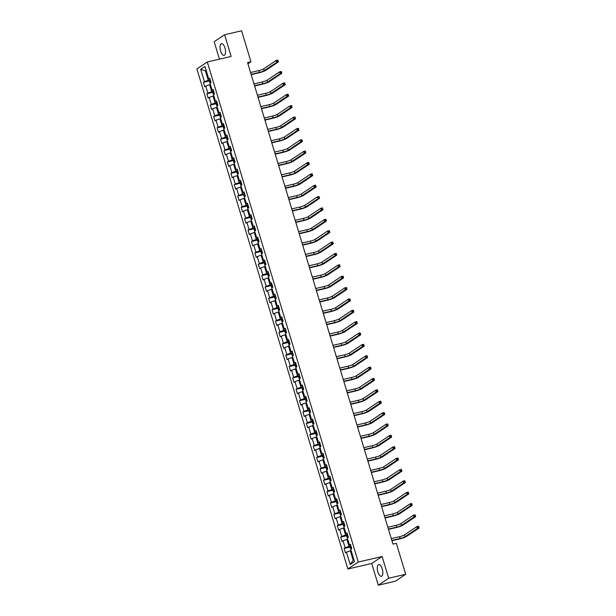 <?xml version="1.0" encoding="UTF-8"?>
<svg xmlns="http://www.w3.org/2000/svg" width="616" height="616" viewBox="0 0 616 616"><rect width="100%" height="100%" fill="white"/><g stroke="black" fill="none" stroke-linecap="round" stroke-linejoin="round"><path stroke-width="0.92" d="M382.251 568.953A5.998 2.495 -103 0 0 378.709 564.579A5.998 2.495 -103 0 0 377.862 571.894A5.998 2.495 -103 0 0 381.412 576.268A5.998 2.495 -103 0 0 382.251 568.953M224.979 48.056A5.998 2.495 -103 0 0 221.437 43.674A5.998 2.495 -103 0 0 220.597 50.989A5.998 2.495 -103 0 0 224.139 55.363A5.998 2.495 -103 0 0 224.979 48.056M378.27 585.2L388.673 578.239L382.113 556.518L371.71 563.486L378.27 585.2L395.295 581.258L405.698 574.297L396.35 543.32L392.939 544.113L247.555 62.562L250.958 61.769L241.611 30.8L224.578 34.742L214.175 41.703L219.45 59.167M371.71 563.486L347.871 569.007L196.897 68.946L207.299 61.977L358.273 562.038L347.871 569.007M200.685 69.3L204.427 81.682L203.403 82.375L204.72 86.748L205.744 86.055L207.862 93.055L206.83 93.74L208.154 98.113L209.178 97.428L211.288 104.42L210.264 105.105L211.588 109.479L212.612 108.793L214.722 115.793L213.698 116.478L215.015 120.851L216.047 120.166L218.156 127.158L217.132 127.843L218.449 132.217L219.473 131.531L221.591 138.531L220.559 139.216L221.883 143.59L222.907 142.897L225.017 149.896L223.993 150.581L225.317 154.955L226.341 154.269L228.451 161.261L227.427 161.954L228.744 166.32L229.776 165.635L231.885 172.634L230.861 173.319L232.178 177.693L233.202 177.008L235.32 183.999L234.288 184.684L235.612 189.058L236.636 188.373L238.746 195.372L237.722 196.057L239.047 200.431L240.071 199.738L242.18 206.737L241.156 207.423L242.473 211.796L243.505 211.111L245.615 218.102L244.59 218.795L245.907 223.161L246.931 222.476L249.049 229.475L248.017 230.161L249.341 234.534L250.365 233.849L252.475 240.841L251.451 241.526L252.776 245.9L253.8 245.214L255.91 252.214L254.885 252.899L256.202 257.272L257.234 256.579L259.344 263.579L258.32 264.264L259.636 268.638L260.66 267.952L262.778 274.944L261.746 275.637L263.07 280.003L264.095 279.317L266.204 286.317L265.18 287.002L266.505 291.376L267.529 290.69L269.639 297.682L268.615 298.367L269.931 302.741L270.963 302.056L273.073 309.055L272.049 309.74L273.365 314.114L274.389 313.421L276.507 320.42L275.475 321.105L276.8 325.479L277.824 324.794L279.934 331.785L278.909 332.478L280.234 336.844L281.258 336.159L283.368 343.158L282.344 343.844L283.66 348.217L284.692 347.532L286.802 354.523L285.778 355.209L287.095 359.582L288.119 358.897L290.236 365.896L289.204 366.582L290.529 370.955L291.553 370.262L293.663 377.262L292.639 377.947L293.963 382.32L294.987 381.635L297.097 388.627L296.073 389.32L297.389 393.693L298.421 393L300.531 400L299.507 400.685L300.824 405.058L301.848 404.373L303.965 411.365L302.933 412.05L304.258 416.424L305.282 415.738L307.392 422.738L306.368 423.423L307.692 427.797L308.716 427.111L310.826 434.103L309.802 434.788L311.119 439.162L312.15 438.477L314.26 445.468L313.236 446.161L314.553 450.535L315.577 449.842L317.694 456.841L316.663 457.526L317.987 461.9L319.011 461.215L321.121 468.206L320.097 468.899L321.421 473.265L322.445 472.58L324.555 479.579L323.531 480.264L324.848 484.638L325.879 483.953L327.989 490.944L326.965 491.63L328.282 496.003L329.306 495.318L331.423 502.317L330.392 503.002L331.716 507.376L332.74 506.683L334.85 513.682L333.826 514.368L335.15 518.741L336.174 518.056L338.284 525.048L337.26 525.741L338.577 530.107L339.608 529.421L341.718 536.42L340.694 537.106L342.011 541.479L343.035 540.794L345.153 547.786L344.121 548.471L345.445 552.845L346.469 552.159L350.211 564.549L354.485 561.684L350.743 549.295L351.767 548.61L350.45 544.236L349.426 544.929L347.309 537.93L348.34 537.244L347.016 532.871L345.992 533.556L343.882 526.565L344.906 525.872L343.582 521.506L342.558 522.191L340.448 515.192L341.472 514.506L340.155 510.133L339.123 510.818L337.014 503.826L338.038 503.141L336.721 498.767L335.697 499.453L333.579 492.453L334.611 491.768L333.287 487.395L332.263 488.088L330.153 481.088L331.177 480.403L329.853 476.029L328.829 476.715L326.719 469.723L327.743 469.03L326.426 464.664L325.394 465.35L323.285 458.35L324.309 457.665L322.992 453.291L321.968 453.977L319.85 446.985L320.882 446.3L319.558 441.926L318.534 442.611L316.424 435.612L317.448 434.927L316.124 430.553L315.099 431.246L312.99 424.247L314.014 423.562L312.697 419.188L311.665 419.873L309.555 412.882L310.58 412.189L309.263 407.823L308.239 408.508L306.121 401.509L307.153 400.823L305.829 396.45L304.805 397.135L302.695 390.144L303.719 389.458L302.394 385.085L301.37 385.77L299.26 378.771L300.285 378.085L298.968 373.712L297.936 374.405L295.826 367.406L296.85 366.72L295.534 362.347L294.51 363.032L292.392 356.04L293.424 355.347L292.1 350.981L291.075 351.667L288.966 344.667L289.99 343.982L288.665 339.608L287.641 340.294L285.531 333.302L286.555 332.617L285.239 328.243L284.207 328.929L282.097 321.929L283.121 321.244L281.805 316.87L280.78 317.563L278.663 310.564L279.695 309.879L278.37 305.505L277.346 306.19L275.236 299.199L276.261 298.506L274.936 294.132L273.912 294.825L271.802 287.826L272.826 287.141L271.51 282.767L270.478 283.452L268.368 276.461L269.392 275.775L268.075 271.402L267.051 272.087L264.934 265.088L265.966 264.403L264.641 260.029L263.617 260.714L261.507 253.723L262.531 253.037L261.207 248.664L260.183 249.349L258.073 242.358L259.097 241.665L257.781 237.291L256.749 237.984L254.639 230.985L255.663 230.299L254.346 225.926L253.322 226.611L251.205 219.619L252.237 218.926L250.912 214.56L249.888 215.246L247.778 208.246L248.802 207.561L247.478 203.188L246.454 203.873L244.344 196.881L245.368 196.196L244.052 191.822L243.02 192.508L240.91 185.508L241.934 184.823L240.617 180.45L239.593 181.143L237.476 174.143L238.507 173.458L237.183 169.084L236.159 169.77L234.049 162.778L235.073 162.085L233.749 157.719L232.725 158.404L230.615 151.405L231.639 150.72L230.322 146.346L229.291 147.031L227.181 140.04L228.205 139.355L226.888 134.981L225.864 135.666L223.747 128.667L224.778 127.982L223.454 123.608L222.43 124.301L220.32 117.302L221.344 116.616L220.02 112.243L218.996 112.928L216.886 105.937L217.91 105.244L216.593 100.878L215.561 101.563L213.452 94.564L214.476 93.878L213.159 89.505L212.135 90.19L210.018 83.198L211.049 82.513L209.725 78.14L208.701 78.825L204.959 66.436L200.685 69.3L205.413 70.825L208.277 80.303L210.241 79.849M350.966 545.945L349.002 546.4L346.885 539.408L347.701 539.216M350.689 545.021L349.426 544.929M345.153 547.786L349.002 546.4M343.035 540.794L346.885 539.408M347.532 534.58L345.568 535.034L343.459 528.035L344.267 527.85M347.255 533.656L345.992 533.556M341.718 536.42L345.568 535.034M339.608 529.421L343.459 528.035M344.098 523.207L342.134 523.669L340.024 516.67L340.833 516.485M343.82 522.283L342.558 522.191M338.284 525.048L342.134 523.669M336.174 518.056L340.024 516.67M340.671 511.842L338.7 512.296L336.59 505.305L337.406 505.112M340.386 510.918L339.123 510.818M334.85 513.682L338.7 512.296M332.74 506.683L336.59 505.305M337.237 500.477L335.273 500.931L333.156 493.932L333.972 493.747M336.96 499.545L335.697 499.453M331.423 502.317L335.273 500.931M329.306 495.318L333.156 493.932M333.803 489.104L331.839 489.558L329.729 482.567L330.538 482.374M333.525 488.18L332.263 488.088M327.989 490.944L331.839 489.558M325.879 483.953L329.729 482.567M330.369 477.739L328.405 478.193L326.295 471.194L327.104 471.009M330.091 476.815L328.829 476.715M324.555 479.579L328.405 478.193M322.445 472.58L326.295 471.194M326.942 466.366L324.971 466.828L322.861 459.829L323.677 459.644M326.657 465.442L325.394 465.35M321.121 468.206L324.971 466.828M319.011 461.215L322.861 459.829M323.508 455.001L321.544 455.455L319.427 448.463L320.243 448.271M323.231 454.077L321.968 453.977M317.694 456.841L321.544 455.455M315.577 449.842L319.427 448.463M320.074 443.635L318.11 444.09L316 437.091L316.809 436.906M319.796 442.704L318.534 442.611M314.26 445.468L318.11 444.09M312.15 438.477L316 437.091M316.639 432.263L314.676 432.717L312.566 425.725L313.375 425.533M316.362 431.339L315.099 431.246M310.826 434.103L314.676 432.717M308.716 427.111L312.566 425.725M313.213 420.897L311.242 421.352L309.132 414.352L309.948 414.168M312.928 419.973L311.665 419.873M307.392 422.738L311.242 421.352M305.282 415.738L309.132 414.352M309.779 409.525L307.815 409.987L305.698 402.987L306.514 402.802M309.502 408.601L308.239 408.508M303.965 411.365L307.815 409.987M301.848 404.373L305.698 402.987M306.345 398.159L304.381 398.614L302.264 391.622L303.08 391.43M306.067 397.235L304.805 397.135M300.531 400L304.381 398.614M298.421 393L302.264 391.622M302.91 386.794L300.947 387.248L298.837 380.249L299.645 380.064M302.633 385.862L301.37 385.77M297.097 388.627L300.947 387.248M294.987 381.635L298.837 380.249M299.484 375.421L297.513 375.875L295.403 368.884L296.219 368.691M299.199 374.497L297.936 374.405M293.663 377.262L297.513 375.875M291.553 370.262L295.403 368.884M296.05 364.056L294.086 364.51L291.969 357.511L292.785 357.326M295.772 363.132L294.51 363.032M290.236 365.896L294.086 364.51M288.119 358.897L291.969 357.511M292.615 352.683L290.652 353.145L288.534 346.146L289.351 345.961M292.338 351.759L291.075 351.667M286.802 354.523L290.652 353.145M284.692 347.532L288.534 346.146M289.181 341.318L287.218 341.772L285.108 334.781L285.916 334.588M288.904 340.394L287.641 340.294M283.368 343.158L287.218 341.772M281.258 336.159L285.108 334.781M285.755 329.953L283.784 330.407L281.674 323.408L282.49 323.223M285.47 329.021L284.207 328.929M279.934 331.785L283.784 330.407M277.824 324.794L281.674 323.408M282.32 318.58L280.357 319.034L278.24 312.043L279.056 311.85M282.043 317.656L280.78 317.563M276.507 320.42L280.357 319.034M274.389 313.421L278.24 312.043M278.886 307.215L276.923 307.669L274.805 300.67L275.622 300.485M278.609 306.291L277.346 306.19M273.073 309.055L276.923 307.669M270.963 302.056L274.805 300.67M275.452 295.842L273.489 296.296L271.379 289.304L272.187 289.112M275.175 294.918L273.912 294.825M269.639 297.682L273.489 296.296M267.529 290.69L271.379 289.304M272.026 284.476L270.054 284.931L267.945 277.939L268.761 277.747M271.741 283.553L270.478 283.452M266.204 286.317L270.054 284.931M264.095 279.317L267.945 277.939M268.591 273.111L266.628 273.566L264.51 266.566L265.327 266.382M268.314 272.18L267.051 272.087M262.778 274.944L266.628 273.566M260.66 267.952L264.51 266.566M265.157 261.738L263.194 262.193L261.076 255.201L261.892 255.009M264.88 260.814L263.617 260.714M259.344 263.579L263.194 262.193M257.234 256.579L261.076 255.201M261.723 250.373L259.76 250.828L257.65 243.828L258.458 243.643M261.446 249.449L260.183 249.349M255.91 252.214L259.76 250.828M253.8 245.214L257.65 243.828M258.296 239L256.325 239.455L254.215 232.463L255.032 232.27M258.012 238.076L256.749 237.984M252.475 240.841L256.325 239.455M250.365 233.849L254.215 232.463M254.862 227.635L252.891 228.089L250.781 221.098L251.597 220.905M254.585 226.711L253.322 226.611M249.049 229.475L252.891 228.089M246.931 222.476L250.781 221.098M251.428 216.27L249.465 216.724L247.347 209.725L248.163 209.54M251.151 215.338L249.888 215.246M245.615 218.102L249.465 216.724M243.505 211.111L247.347 209.725M247.994 204.897L246.03 205.351L243.921 198.36L244.729 198.167M247.717 203.973L246.454 203.873M242.18 206.737L246.03 205.351M240.071 199.738L243.921 198.36M244.567 193.532L242.596 193.986L240.486 186.987L241.303 186.802M244.282 192.608L243.02 192.508M238.746 195.372L242.596 193.986M236.636 188.373L240.486 186.987M241.133 182.159L239.162 182.613L237.052 175.622L237.868 175.429M240.856 181.235L239.593 181.143M235.32 183.999L239.162 182.613M233.202 177.008L237.052 175.622M237.699 170.794L235.736 171.248L233.618 164.249L234.434 164.064M237.422 169.87L236.159 169.77M231.885 172.634L235.736 171.248M229.776 165.635L233.618 164.249M234.265 159.421L232.301 159.883L230.191 152.884L231 152.699M233.988 158.497L232.725 158.404M228.451 161.261L232.301 159.883M226.341 154.269L230.191 152.884M230.838 148.056L228.867 148.51L226.757 141.518L227.574 141.326M230.553 147.132L229.291 147.031M225.017 149.896L228.867 148.51M222.907 142.897L226.757 141.518M227.404 136.69L225.433 137.145L223.323 130.145L224.139 129.961M227.127 135.759L225.864 135.666M221.591 138.531L225.433 137.145M219.473 131.531L223.323 130.145M223.97 125.318L222.006 125.772L219.889 118.78L220.705 118.588M223.693 124.394L222.43 124.301M218.156 127.158L222.006 125.772M216.047 120.166L219.889 118.78M220.536 113.952L218.572 114.407L216.462 107.407L217.271 107.222M220.259 113.028L218.996 112.928M214.722 115.793L218.572 114.407M212.612 108.793L216.462 107.407M217.109 102.579L215.138 103.041L213.028 96.042L213.844 95.857M216.824 101.655L215.561 101.563M211.288 104.42L215.138 103.041M209.178 97.428L213.028 96.042M213.675 91.214L211.704 91.668L209.594 84.677L210.41 84.484M213.398 90.29L212.135 90.19M207.862 93.055L211.704 91.668M205.744 86.055L209.594 84.677M206.229 70.64L205.413 70.825L206.137 70.347M209.964 78.917L208.701 78.825M204.427 81.682L208.277 80.303M388.673 578.239L405.698 574.297M382.113 556.518L358.273 562.038M207.299 61.977L231.139 56.456L224.578 34.742M247.925 63.802L250.958 61.769M351.135 550.588L350.319 550.773L353.176 560.252L353.907 559.767M350.211 564.549L353.176 560.252M346.469 552.159L350.319 550.773M203.403 82.375L209.856 80.881M206.83 93.74L213.29 92.246M210.264 105.105L216.716 103.611M213.698 116.478L220.151 114.984M217.132 127.843L223.585 126.349M220.559 139.216L227.019 137.722M223.993 150.581L230.446 149.087M227.427 161.954L233.88 160.453M230.861 173.319L237.314 171.826M234.288 184.684L240.748 183.191M237.722 196.057L244.175 194.564M241.156 207.423L247.609 205.929M244.59 218.795L251.043 217.294M248.017 230.161L254.477 228.667M251.451 241.526L257.904 240.032M254.885 252.899L261.338 251.405M258.32 264.264L264.772 262.77M261.746 275.637L268.206 274.135M265.18 287.002L271.633 285.508M268.615 298.367L275.067 296.874M272.049 309.74L278.501 308.246M275.475 321.105L281.935 319.612M278.909 332.478L285.362 330.985M282.344 343.844L288.796 342.35M285.778 355.209L292.23 353.715M289.204 366.582L295.665 365.088M292.639 377.947L299.091 376.453M296.073 389.32L302.525 387.826M299.507 400.685L305.96 399.191M302.933 412.05L309.394 410.556M306.368 423.423L312.82 421.929M309.802 434.788L316.254 433.294M313.236 446.161L319.689 444.667M316.663 457.526L323.123 456.033M320.097 468.899L326.549 467.398M323.531 480.264L329.983 478.771M326.965 491.63L333.418 490.136M330.392 503.002L336.852 501.509M333.826 514.368L340.278 512.874M337.26 525.741L343.713 524.239M340.694 537.106L347.147 535.612M344.121 548.471L350.581 546.977M210.264 83.999L209.571 81.797L210.418 80.434M251.105 74.328L259.367 72.418A3.842 0.547 163.2 0 0 264.179 70.686L276.676 62.324L276.13 60.499L277.831 60.106L278.378 61.931L265.881 70.293A5.767 0.816 -16.8 0 1 258.666 72.888L251.189 74.621M210.841 81.82L210.888 82.79M250.558 72.511L258.82 70.594A3.842 0.547 163.2 0 0 263.633 68.869L276.13 60.499L277.169 60.684L277.392 61.415L278.07 61.254L277.847 60.53L277.169 60.684M278.07 61.254L278.378 61.931L276.676 62.324L277.392 61.415M277.847 60.53L277.831 60.106M213.66 95.357L212.997 93.17L213.852 91.807M254.539 85.701L262.801 83.784A3.842 0.547 163.2 0 0 267.613 82.059L280.111 73.689L279.556 71.872L281.266 71.471L281.812 73.296L269.315 81.659A5.767 0.816 -16.8 0 1 262.1 84.253L254.624 85.986M214.268 93.193L214.322 94.163M253.992 83.876L262.254 81.967A3.842 0.547 163.2 0 0 267.067 80.234L279.556 71.872L280.603 72.049L280.819 72.78L281.504 72.626L281.281 71.895L280.603 72.049M281.504 72.626L281.812 73.296L280.111 73.689L280.819 72.78M281.281 71.895L281.266 71.471M217.125 106.737L216.432 104.535L217.286 103.172M257.973 97.066L266.235 95.157A3.842 0.547 163.2 0 0 271.048 93.424L283.545 85.062L282.99 83.237L284.692 82.844L285.247 84.662L272.749 93.031A5.767 0.816 -16.8 0 1 265.535 95.626L258.058 97.359M217.702 104.558L217.756 105.529M257.419 95.249L265.681 93.332A3.842 0.547 163.2 0 0 270.493 91.599L282.99 83.237L284.03 83.422L284.253 84.146L284.931 83.992L284.715 83.26L284.03 83.422M284.931 83.992L285.247 84.662L283.545 85.062L284.253 84.146M284.715 83.26L284.692 82.844M220.559 118.103L219.866 115.908L220.713 114.545M261.4 108.439L269.669 106.522A3.842 0.547 163.2 0 0 274.482 104.789L286.971 96.427L286.425 94.602L288.126 94.209L288.681 96.034L276.184 104.397A5.767 0.816 -16.8 0 1 268.961 106.991L261.492 108.724M221.136 115.924L221.183 116.901M260.853 106.614L269.115 104.697A3.842 0.547 163.2 0 0 273.928 102.972L286.425 94.602L287.464 94.787L287.687 95.519L288.365 95.357L288.149 94.633L287.464 94.787M288.365 95.357L288.681 96.034L286.971 96.427L287.687 95.519M288.149 94.633L288.126 94.209M223.993 129.476L223.3 127.273L224.147 125.91M264.834 119.804L273.096 117.887A3.842 0.547 163.2 0 0 277.908 116.162L290.405 107.792L289.859 105.975L291.56 105.582L292.107 107.4L279.61 115.769A5.767 0.816 -16.8 0 1 272.395 118.364L264.926 120.089M224.57 127.296L224.617 128.267M264.287 117.979L272.549 116.07A3.842 0.547 163.2 0 0 277.362 114.337L289.859 105.975L290.898 106.16L291.122 106.884L291.799 106.73L291.576 105.998L290.898 106.16M291.799 106.73L292.107 107.4L290.405 107.792L291.122 106.884M291.576 105.998L291.56 105.582M227.427 140.841L226.726 138.639L227.581 137.276M268.268 131.169L276.53 129.26A3.842 0.547 163.2 0 0 281.343 127.527L293.84 119.165L293.285 117.34L294.995 116.948L295.541 118.773L283.044 127.135A5.767 0.816 -16.8 0 1 275.829 129.73L268.353 131.462M227.997 138.662L228.051 139.632M267.721 129.352L275.983 127.435A3.842 0.547 163.2 0 0 280.796 125.71L293.285 117.34L294.332 117.525L294.548 118.257L295.233 118.095L295.01 117.371L294.332 117.525M295.233 118.095L295.541 118.773L293.84 119.165L294.548 118.257M295.01 117.371L294.995 116.948M230.854 152.214L230.161 150.011L231.015 148.649M271.702 142.542L279.964 140.625A3.842 0.547 163.2 0 0 284.777 138.9L297.274 130.53L296.72 128.713L298.421 128.313L298.976 130.138L286.478 138.5A5.767 0.816 -16.8 0 1 279.264 141.095L271.787 142.827M231.431 150.035L231.485 151.005M271.148 140.718L279.41 138.808A3.842 0.547 163.2 0 0 284.222 137.075L296.72 128.713L297.759 128.89L297.982 129.622L298.668 129.468L298.444 128.736L297.759 128.89M298.668 129.468L298.976 130.138L297.274 130.53L297.982 129.622M298.444 128.736L298.421 128.313M234.288 163.579L233.595 161.377L234.442 160.014M275.129 153.908L283.399 151.998A3.842 0.547 163.2 0 0 288.211 150.266L300.7 141.903L300.154 140.078L301.855 139.686L302.41 141.503L289.913 149.873A5.767 0.816 -16.8 0 1 282.69 152.468L275.221 154.2M234.865 161.4L234.912 162.37M274.582 152.09L282.844 150.173A3.842 0.547 163.2 0 0 287.657 148.441L300.154 140.078L301.193 140.263L301.416 140.995L302.094 140.833L301.879 140.101L301.193 140.263M302.094 140.833L302.41 141.503L300.7 141.903L301.416 140.995M301.879 140.101L301.855 139.686M237.722 174.944L237.029 172.75L237.876 171.387M278.563 165.281L286.825 163.363A3.842 0.547 163.2 0 0 291.637 161.631L304.135 153.269L303.588 151.444L305.29 151.051L305.836 152.876L293.339 161.238A5.767 0.816 -16.8 0 1 286.124 163.833L278.655 165.565M238.3 172.765L238.346 173.743M278.016 163.456L286.278 161.538A3.842 0.547 163.2 0 0 291.091 159.814L303.588 151.444L304.627 151.628L304.851 152.36L305.528 152.198L305.305 151.474L304.627 151.628M305.528 152.198L305.836 152.876L304.135 153.269L304.851 152.36M305.305 151.474L305.29 151.051M241.156 186.317L240.463 184.115L241.31 182.752M281.997 176.646L290.259 174.728A3.842 0.547 163.2 0 0 295.072 173.004L307.569 164.634L307.022 162.816L308.724 162.424L309.27 164.241L296.773 172.611A5.767 0.816 -16.8 0 1 289.559 175.206L282.082 176.931M241.726 184.138L241.78 185.108M281.45 174.821L289.713 172.911A3.842 0.547 163.2 0 0 294.525 171.179L307.022 162.816L308.062 163.001L308.277 163.725L308.963 163.571L308.739 162.84L308.062 163.001M308.963 163.571L309.27 164.241L307.569 164.634L308.277 163.725M308.739 162.84L308.724 162.424M244.583 197.682L243.89 195.48L244.745 194.117M285.431 188.011L293.693 186.101A3.842 0.547 163.2 0 0 298.506 184.369L311.003 176.007L310.449 174.182L312.15 173.789L312.705 175.614L300.208 183.976A5.767 0.816 -16.8 0 1 292.993 186.571L285.516 188.304M245.16 195.503L245.214 196.473M284.877 186.194L293.147 184.276A3.842 0.547 163.2 0 0 297.952 182.552L310.449 174.182L311.488 174.367L311.711 175.098L312.397 174.936L312.173 174.213L311.488 174.367M312.397 174.936L312.705 175.614L311.003 176.007L311.711 175.098M312.173 174.213L312.15 173.789M248.017 209.055L247.324 206.853L248.179 205.49M288.858 199.384L297.128 197.466A3.842 0.547 163.2 0 0 301.94 195.742L314.43 187.372L313.883 185.555L315.585 185.154L316.139 186.979L303.642 195.341A5.767 0.816 -16.8 0 1 296.419 197.936L288.95 199.669M248.595 206.876L248.641 207.846M288.311 197.559L296.573 195.649A3.842 0.547 163.2 0 0 301.386 193.917L313.883 185.555L314.922 185.732L315.146 186.463L315.823 186.309L315.608 185.578L314.922 185.732M315.823 186.309L316.139 186.979L314.43 187.372L315.146 186.463M315.608 185.578L315.585 185.154M251.451 220.42L250.758 218.218L251.605 216.855M292.292 210.749L300.554 208.839A3.842 0.547 163.2 0 0 305.367 207.107L317.864 198.745L317.317 196.92L319.019 196.527L319.565 198.344L307.068 206.714A5.767 0.816 -16.8 0 1 299.853 209.309L292.384 211.042M252.029 218.241L252.075 219.211M291.745 208.932L300.007 207.015A3.842 0.547 163.2 0 0 304.82 205.282L317.317 196.92L318.356 197.105L318.58 197.836L319.257 197.674L319.034 196.943L318.356 197.105M319.257 197.674L319.565 198.344L317.864 198.745L318.58 197.836M319.034 196.943L319.019 196.527M254.885 231.785L254.192 229.591L255.039 228.228M295.726 222.122L303.988 220.205A3.842 0.547 163.2 0 0 308.801 218.472L321.298 210.11L320.751 208.285L322.453 207.892L323 209.717L310.502 218.079A5.767 0.816 -16.8 0 1 303.288 220.674L295.811 222.407M255.455 229.606L255.509 230.584M295.18 220.297L303.442 218.38A3.842 0.547 163.2 0 0 308.254 216.655L320.751 208.285L321.791 208.47L322.006 209.201L322.692 209.04L322.468 208.316L321.791 208.47M322.692 209.04L323 209.717L321.298 210.11L322.006 209.201M322.468 208.316L322.453 207.892M258.312 243.158L257.619 240.956L258.474 239.593M299.16 233.487L307.423 231.578A3.842 0.547 163.2 0 0 312.235 229.845L324.732 221.475L324.178 219.658L325.879 219.265L326.434 221.082L313.937 229.452A5.767 0.816 -16.8 0 1 306.722 232.047L299.245 233.772M258.889 240.979L258.943 241.949M298.606 231.662L306.876 229.753A3.842 0.547 163.2 0 0 311.681 228.02L324.178 219.658L325.225 219.843L325.44 220.566L326.126 220.412L325.903 219.681L325.225 219.843M326.126 220.412L326.434 221.082L324.732 221.475L325.44 220.566M325.903 219.681L325.879 219.265M261.746 254.524L261.053 252.321L261.908 250.958M302.595 244.852L310.857 242.943A3.842 0.547 163.2 0 0 315.669 241.21L328.159 232.848L327.612 231.023L329.314 230.63L329.868 232.455L317.371 240.817A5.767 0.816 -16.8 0 1 310.148 243.412L302.679 245.145M262.324 252.344L262.37 253.315M302.04 243.035L310.302 241.118A3.842 0.547 163.2 0 0 315.115 239.393L327.612 231.023L328.651 231.208L328.875 231.939L329.552 231.778L329.337 231.054L328.651 231.208M329.552 231.778L329.868 232.455L328.159 232.848L328.875 231.939M329.337 231.054L329.314 230.63M265.18 265.896L264.487 263.694L265.334 262.331M306.021 256.225L314.283 254.308A3.842 0.547 163.2 0 0 319.096 252.583L331.593 244.213L331.046 242.396L332.748 241.996L333.295 243.82L320.797 252.183A5.767 0.816 -16.8 0 1 313.582 254.778L306.113 256.51M265.758 263.717L265.804 264.688M305.474 254.4L313.736 252.491A3.842 0.547 163.2 0 0 318.549 250.758L331.046 242.396L332.086 242.581L332.309 243.305L332.986 243.151L332.763 242.419L332.086 242.581M332.986 243.151L333.295 243.82L331.593 244.213L332.309 243.305M332.763 242.419L332.748 241.996M268.615 277.262L267.921 275.059L268.769 273.697M309.455 267.59L317.717 265.681A3.842 0.547 163.2 0 0 322.53 263.948L335.027 255.586L334.48 253.761L336.182 253.369L336.729 255.186L324.232 263.556A5.767 0.816 -16.8 0 1 317.017 266.15L309.54 267.883M269.184 275.082L269.238 276.053M308.909 265.773L317.171 263.856A3.842 0.547 163.2 0 0 321.983 262.131L334.48 253.761L335.52 253.946L335.735 254.678L336.421 254.516L336.197 253.784L335.52 253.946M336.421 254.516L336.729 255.186L335.027 255.586L335.735 254.678M336.197 253.784L336.182 253.369M272.041 288.627L271.348 286.432L272.203 285.069M312.889 278.963L321.152 277.046A3.842 0.547 163.2 0 0 325.964 275.321L338.461 266.951L337.907 265.126L339.608 264.734L340.163 266.559L327.666 274.921A5.767 0.816 -16.8 0 1 320.451 277.516L312.974 279.248M272.619 286.448L272.672 287.426M312.335 277.138L320.605 275.229A3.842 0.547 163.2 0 0 325.41 273.496L337.907 265.126L338.954 265.311L339.17 266.043L339.855 265.889L339.632 265.157L338.954 265.311M339.855 265.889L340.163 266.559L338.461 266.951L339.17 266.043M339.632 265.157L339.608 264.734M275.475 300L274.782 297.798L275.637 296.435M316.324 290.329L324.586 288.419A3.842 0.547 163.2 0 0 329.398 286.686L341.888 278.324L341.341 276.499L343.043 276.107L343.597 277.924L331.1 286.294A5.767 0.816 -16.8 0 1 323.877 288.889L316.408 290.613M276.053 297.821L276.099 298.791M315.769 288.504L324.031 286.594A3.842 0.547 163.2 0 0 328.844 284.861L341.341 276.499L342.38 276.684L342.604 277.408L343.281 277.254L343.066 276.522L342.38 276.684M343.281 277.254L343.597 277.924L341.888 278.324L342.604 277.408M343.066 276.522L343.043 276.107M278.879 311.35L278.216 309.163L279.063 307.8M319.75 301.694L328.012 299.784A3.842 0.547 163.2 0 0 332.825 298.052L345.322 289.689L344.775 287.865L346.477 287.472L347.024 289.297L334.526 297.659A5.767 0.816 -16.8 0 1 327.312 300.254L319.843 301.986M279.487 309.186L279.533 310.156M319.204 299.877L327.466 297.959A3.842 0.547 163.2 0 0 332.278 296.234L344.775 287.865L345.815 288.049L346.038 288.781L346.716 288.619L346.492 287.895L345.815 288.049M346.716 288.619L347.024 289.297L345.322 289.689L346.038 288.781M346.492 287.895L346.477 287.472M282.344 322.738L281.651 320.536L282.498 319.173M323.184 313.067L331.447 311.149A3.842 0.547 163.2 0 0 336.259 309.425L348.756 301.055L348.209 299.237L349.911 298.845L350.458 300.662L337.961 309.032A5.767 0.816 -16.8 0 1 330.746 311.619L323.269 313.351M282.913 320.559L282.967 321.529M322.638 311.242L330.9 309.332A3.842 0.547 163.2 0 0 335.712 307.6L348.209 299.237L349.249 299.422L349.465 300.146L350.15 299.992L349.926 299.26L349.249 299.422M350.15 299.992L350.458 300.662L348.756 301.055L349.465 300.146M349.926 299.26L349.911 298.845M285.77 334.103L285.077 331.901L285.932 330.538M326.619 324.432L334.881 322.522A3.842 0.547 163.2 0 0 339.693 320.79L352.19 312.428L351.636 310.603L353.338 310.21L353.892 312.035L341.395 320.397A5.767 0.816 -16.8 0 1 334.18 322.992L326.703 324.724M286.348 331.924L286.401 332.894M326.064 322.615L334.334 320.697A3.842 0.547 163.2 0 0 339.139 318.973L351.636 310.603L352.683 310.787L352.899 311.519L353.584 311.357L353.361 310.626L352.683 310.787M353.584 311.357L353.892 312.035L352.19 312.428L352.899 311.519M353.361 310.626L353.338 310.21M289.204 345.468L288.511 343.274L289.366 341.911M330.053 335.805L338.315 333.887A3.842 0.547 163.2 0 0 343.127 332.163L355.617 323.793L355.07 321.976L356.772 321.575L357.326 323.4L344.829 331.762A5.767 0.816 -16.8 0 1 337.606 334.357L330.137 336.09M289.782 343.297L289.828 344.267M329.498 333.98L337.76 332.07A3.842 0.547 163.2 0 0 342.573 330.338L355.07 321.976L356.11 322.153L356.333 322.884L357.01 322.73L356.795 321.999L356.11 322.153M357.01 322.73L357.326 323.4L355.617 323.793L356.333 322.884M356.795 321.999L356.772 321.575M292.639 356.841L291.945 354.639L292.793 353.276M333.479 347.17L341.741 345.26A3.842 0.547 163.2 0 0 346.554 343.528L359.051 335.166L358.504 333.341L360.206 332.948L360.753 334.765L348.256 343.135A5.767 0.816 -16.8 0 1 341.041 345.73L333.572 347.455M293.216 354.662L293.262 355.632M332.933 345.345L341.195 343.435A3.842 0.547 163.2 0 0 346.007 341.703L358.504 333.341L359.544 333.525L359.767 334.249L360.445 334.095L360.221 333.364L359.544 333.525M360.445 334.095L360.753 334.765L359.051 335.166L359.767 334.249M360.221 333.364L360.206 332.948M296.073 368.206L295.38 366.004L296.227 364.649M336.913 358.543L345.176 356.625A3.842 0.547 163.2 0 0 349.988 354.893L362.485 346.531L361.939 344.706L363.64 344.313L364.187 346.138L351.69 354.5A5.767 0.816 -16.8 0 1 344.475 357.095L336.998 358.828M296.642 366.027L296.696 366.997M336.367 356.718L344.629 354.801A3.842 0.547 163.2 0 0 349.441 353.076L361.939 344.706L362.978 344.891L363.194 345.622L363.879 345.46L363.656 344.737L362.978 344.891M363.879 345.46L364.187 346.138L362.485 346.531L363.194 345.622M363.656 344.737L363.64 344.313M299.499 379.579L298.806 377.377L299.661 376.014M340.348 369.908L348.61 367.991A3.842 0.547 163.2 0 0 353.422 366.266L365.919 357.896L365.365 356.079L367.067 355.686L367.621 357.503L355.124 365.873A5.767 0.816 -16.8 0 1 347.909 368.46L340.432 370.193M300.077 377.4L300.131 378.37M339.793 368.083L348.063 366.173A3.842 0.547 163.2 0 0 352.868 364.441L365.365 356.079L366.412 356.264L366.628 356.987L367.313 356.833L367.09 356.102L366.412 356.264M367.313 356.833L367.621 357.503L365.919 357.896L366.628 356.987M367.09 356.102L367.067 355.686M302.903 390.929L302.24 388.742L303.095 387.379M343.782 381.273L352.044 379.364A3.842 0.547 163.2 0 0 356.856 377.631L369.346 369.269L368.799 367.444L370.501 367.051L371.055 368.876L358.558 377.238A5.767 0.816 -16.8 0 1 351.336 379.833L343.867 381.566M303.511 388.765L303.557 389.736M343.228 379.456L351.49 377.539A3.842 0.547 163.2 0 0 356.302 375.814L368.799 367.444L369.839 367.629L370.062 368.36L370.74 368.199L370.524 367.475L369.839 367.629M370.74 368.199L371.055 368.876L369.346 369.269L370.062 368.36M370.524 367.475L370.501 367.051M306.368 402.317L305.675 400.115L306.522 398.752M347.208 392.646L355.478 390.729A3.842 0.547 163.2 0 0 360.283 389.004L372.78 380.634L372.233 378.817L373.935 378.416L374.482 380.241L361.985 388.604A5.767 0.816 -16.8 0 1 354.77 391.199L347.301 392.931M306.945 400.138L306.991 401.108M346.662 390.821L354.924 388.912A3.842 0.547 163.2 0 0 359.736 387.179L372.233 378.817L373.273 378.994L373.496 379.726L374.174 379.572L373.958 378.84L373.273 378.994M374.174 379.572L374.482 380.241L372.78 380.634L373.496 379.726M373.958 378.84L373.935 378.416M309.802 413.683L309.109 411.48L309.956 410.117M350.643 404.011L358.905 402.102A3.842 0.547 163.2 0 0 363.717 400.369L376.214 392.007L375.668 390.182L377.369 389.789L377.916 391.607L365.419 399.977A5.767 0.816 -16.8 0 1 358.204 402.571L350.727 404.296M310.372 411.503L310.425 412.474M350.096 402.194L358.358 400.277A3.842 0.547 163.2 0 0 363.171 398.544L375.668 390.182L376.707 390.367L376.923 391.091L377.608 390.937L377.385 390.205L376.707 390.367M377.608 390.937L377.916 391.607L376.214 392.007L376.923 391.091M377.385 390.205L377.369 389.789M313.228 425.048L312.535 422.846L313.39 421.49M354.077 415.384L362.339 413.467A3.842 0.547 163.2 0 0 367.151 411.734L379.649 403.372L379.094 401.547L380.796 401.155L381.35 402.98L368.853 411.342A5.767 0.816 -16.8 0 1 361.638 413.937L354.161 415.669M313.806 422.869L313.86 423.839M353.522 413.559L361.792 411.642A3.842 0.547 163.2 0 0 366.597 409.917L379.094 401.547L380.141 401.732L380.357 402.464L381.042 402.302L380.819 401.578L380.141 401.732M381.042 402.302L381.35 402.98L379.649 403.372L380.357 402.464M380.819 401.578L380.796 401.155M316.663 436.421L315.97 434.218L316.824 432.856M357.511 426.749L365.773 424.832A3.842 0.547 163.2 0 0 370.586 423.107L383.083 414.737L382.528 412.92L384.23 412.528L384.784 414.345L372.287 422.715A5.767 0.816 -16.8 0 1 365.065 425.31L357.596 427.034M317.24 434.242L317.286 435.212M356.957 424.925L365.219 423.015A3.842 0.547 163.2 0 0 370.031 421.282L382.528 412.92L383.568 413.105L383.791 413.829L384.469 413.675L384.253 412.943L383.568 413.105M384.469 413.675L384.784 414.345L383.083 414.737L383.791 413.829M384.253 412.943L384.23 412.528M320.097 447.786L319.404 445.584L320.251 444.221M360.938 438.115L369.207 436.205A3.842 0.547 163.2 0 0 374.012 434.473L386.509 426.11L385.963 424.285L387.664 423.893L388.211 425.718L375.714 434.08A5.767 0.816 -16.8 0 1 368.499 436.675L361.03 438.407M320.674 445.607L320.72 446.577M360.391 436.297L368.653 434.38A3.842 0.547 163.2 0 0 373.465 432.655L385.963 424.285L387.002 424.47L387.225 425.202L387.903 425.04L387.687 424.316L387.002 424.47M387.903 425.04L388.211 425.718L386.509 426.11L387.225 425.202M387.687 424.316L387.664 423.893M323.531 459.159L322.838 456.957L323.685 455.594M364.372 449.488L372.634 447.57A3.842 0.547 163.2 0 0 377.446 445.845L389.943 437.476L389.397 435.658L391.098 435.258L391.645 437.083L379.148 445.445A5.767 0.816 -16.8 0 1 371.933 448.04L364.456 449.772M324.101 456.98L324.155 457.95M363.825 447.663L372.087 445.753A3.842 0.547 163.2 0 0 376.9 444.02L389.397 435.658L390.436 435.835L390.652 436.567L391.337 436.413L391.114 435.681L390.436 435.835M391.337 436.413L391.645 437.083L389.943 437.476L390.652 436.567M391.114 435.681L391.098 435.258M326.927 470.508L326.264 468.322L327.119 466.959M367.806 460.853L376.068 458.943A3.842 0.547 163.2 0 0 380.88 457.211L393.378 448.848L392.823 447.023L394.525 446.631L395.079 448.448L382.582 456.818A5.767 0.816 -16.8 0 1 375.367 459.413L367.891 461.145M327.535 468.345L327.589 469.315M367.252 459.036L375.521 457.118A3.842 0.547 163.2 0 0 380.326 455.386L392.823 447.023L393.87 447.208L394.086 447.932L394.771 447.778L394.548 447.047L393.87 447.208M394.771 447.778L395.079 448.448L393.378 448.848L394.086 447.932M394.548 447.047L394.525 446.631M330.392 481.889L329.699 479.695L330.553 478.332M371.24 472.226L379.502 470.308A3.842 0.547 163.2 0 0 384.315 468.576L396.812 460.214L396.257 458.389L397.959 457.996L398.513 459.821L386.016 468.183A5.767 0.816 -16.8 0 1 378.794 470.778L371.325 472.51M330.969 479.71L331.015 480.688M370.686 470.401L378.948 468.483A3.842 0.547 163.2 0 0 383.76 466.759L396.257 458.389L397.297 458.573L397.52 459.305L398.198 459.143L397.982 458.42L397.297 458.573M398.198 459.143L398.513 459.821L396.812 460.214L397.52 459.305M397.982 458.42L397.959 457.996M333.826 493.262L333.133 491.06L333.98 489.697M374.667 483.591L382.936 481.673A3.842 0.547 163.2 0 0 387.741 479.949L400.238 471.579L399.692 469.762L401.393 469.369L401.94 471.186L389.451 479.556A5.767 0.816 -16.8 0 1 382.228 482.151L374.759 483.876M334.403 491.083L334.45 492.053M374.12 481.766L382.382 479.856A3.842 0.547 163.2 0 0 387.195 478.124L399.692 469.762L400.731 469.946L400.954 470.67L401.632 470.516L401.416 469.785L400.731 469.946M401.632 470.516L401.94 471.186L400.238 471.579L400.954 470.67M401.416 469.785L401.393 469.369M337.26 504.627L336.567 502.425L337.414 501.062M378.101 494.956L386.363 493.046A3.842 0.547 163.2 0 0 391.175 491.314L403.673 482.952L403.126 481.127L404.827 480.734L405.374 482.559L392.877 490.921A5.767 0.816 -16.8 0 1 385.662 493.516L378.185 495.249M337.83 502.448L337.884 503.418M377.554 493.139L385.816 491.222A3.842 0.547 163.2 0 0 390.629 489.497L403.126 481.127L404.165 481.312L404.381 482.043L405.066 481.881L404.843 481.158L404.165 481.312M405.066 481.881L405.374 482.559L403.673 482.952L404.381 482.043M404.843 481.158L404.827 480.734M340.687 516L339.994 513.798L340.848 512.435M381.535 506.329L389.797 504.412A3.842 0.547 163.2 0 0 394.61 502.687L407.107 494.317L406.552 492.5L408.254 492.099L408.808 493.924L396.311 502.286A5.767 0.816 -16.8 0 1 389.096 504.881L381.62 506.614M341.264 513.821L341.318 514.791M380.981 504.504L389.25 502.594A3.842 0.547 163.2 0 0 394.055 500.862L406.552 492.5L407.6 492.677L407.815 493.408L408.5 493.254L408.277 492.523L407.6 492.677M408.5 493.254L408.808 493.924L407.107 494.317L407.815 493.408M408.277 492.523L408.254 492.099M344.121 527.365L343.428 525.163L344.282 523.8M384.969 517.694L393.231 515.784A3.842 0.547 163.2 0 0 398.044 514.052L410.541 505.69L409.987 503.865L411.688 503.472L412.243 505.289L399.745 513.659A5.767 0.816 -16.8 0 1 392.531 516.254L385.054 517.987M344.698 525.186L344.744 526.156M384.415 515.877L392.677 513.96A3.842 0.547 163.2 0 0 397.489 512.227L409.987 503.865L411.026 504.05L411.249 504.781L411.927 504.62L411.711 503.888L411.026 504.05M411.927 504.62L412.243 505.289L410.541 505.69L411.249 504.781M411.711 503.888L411.688 503.472M347.524 538.715L346.862 536.536L347.709 535.173M388.396 529.067L396.666 527.15A3.842 0.547 163.2 0 0 401.47 525.417L413.967 517.055L413.421 515.23L415.122 514.837L415.669 516.662L403.18 525.024A5.767 0.816 -16.8 0 1 395.957 527.619L388.488 529.352M348.132 536.551L348.179 537.529M387.849 527.242L396.111 525.325A3.842 0.547 163.2 0 0 400.924 523.6L413.421 515.23L414.46 515.415L414.683 516.146L415.361 515.985L415.145 515.261L414.46 515.415M415.361 515.985L415.669 516.662L413.967 517.055L414.683 516.146M415.145 515.261L415.122 514.837M350.989 550.103L350.296 547.901L351.143 546.538M391.83 540.432L400.092 538.515A3.842 0.547 163.2 0 0 404.905 536.79L417.402 528.42L416.855 526.603L418.557 526.21L419.103 528.028L406.606 536.397A5.767 0.816 -16.8 0 1 399.391 538.992L391.915 540.717M351.559 547.924L351.613 548.894M391.283 538.607L399.545 536.698A3.842 0.547 163.2 0 0 404.358 534.965L416.855 526.603L417.894 526.788L418.11 527.512L418.795 527.358L418.572 526.626L417.894 526.788M418.795 527.358L419.103 528.028L417.402 528.42L418.11 527.512M418.572 526.626L418.557 526.21M209.902 80.719L210.541 82.844M258.82 70.594L259.367 72.418M263.633 68.869L264.179 70.686M213.336 92.092L213.975 94.217M262.254 81.967L262.801 83.784M267.067 80.234L267.613 82.059M216.77 103.457L217.41 105.582M265.681 93.332L266.235 95.157M270.493 91.599L271.048 93.424M220.197 114.83L220.844 116.948M269.115 104.697L269.669 106.522M273.928 102.972L274.482 104.789M223.631 126.195L224.27 128.321M272.549 116.07L273.096 117.887M277.362 114.337L277.908 116.162M227.065 137.561L227.704 139.686M275.983 127.435L276.53 129.26M280.796 125.71L281.343 127.527M230.5 148.933L231.139 151.059M279.41 138.808L279.964 140.625M284.222 137.075L284.777 138.9M233.926 160.299L234.573 162.424M282.844 150.173L283.399 151.998M287.657 148.441L288.211 150.266M237.36 171.672L237.999 173.789M286.278 161.538L286.825 163.363M291.091 159.814L291.637 161.631M240.794 183.037L241.434 185.162M289.713 172.911L290.259 174.728M294.525 171.179L295.072 173.004M244.229 194.402L244.868 196.527M293.147 184.276L293.693 186.101M297.952 182.552L298.506 184.369M247.655 205.775L248.302 207.9M296.573 195.649L297.128 197.466M301.386 193.917L301.94 195.742M251.089 217.14L251.728 219.265M300.007 207.015L300.554 208.839M304.82 205.282L305.367 207.107M254.524 228.513L255.163 230.638M303.442 218.38L303.988 220.205M308.254 216.655L308.801 218.472M257.958 239.878L258.597 242.003M306.876 229.753L307.423 231.578M311.681 228.02L312.235 229.845M261.384 251.243L262.031 253.369M310.302 241.118L310.857 242.943M315.115 239.393L315.669 241.21M264.818 262.616L265.457 264.741M313.736 252.491L314.283 254.308M318.549 250.758L319.096 252.583M268.253 273.981L268.892 276.107M317.171 263.856L317.717 265.681M321.983 262.131L322.53 263.948M271.687 285.354L272.326 287.48M320.605 275.229L321.152 277.046M325.41 273.496L325.964 275.321M275.113 296.72L275.76 298.845M324.031 286.594L324.586 288.419M328.844 284.861L329.398 286.686M278.548 308.085L279.187 310.21M327.466 297.959L328.012 299.784M332.278 296.234L332.825 298.052M281.982 319.458L282.621 321.583M330.9 309.332L331.447 311.149M335.712 307.6L336.259 309.425M285.416 330.823L286.055 332.948M334.334 320.697L334.881 322.522M339.139 318.973L339.693 320.79M288.842 342.196L289.489 344.321M337.76 332.07L338.315 333.887M342.573 330.338L343.127 332.163M292.277 353.561L292.916 355.686M341.195 343.435L341.741 345.26M346.007 341.703L346.554 343.528M295.711 364.934L296.35 367.051M344.629 354.801L345.176 356.625M349.441 353.076L349.988 354.893M299.145 376.299L299.784 378.424M348.063 366.173L348.61 367.991M352.868 364.441L353.422 366.266M302.572 387.664L303.218 389.789M351.49 377.539L352.044 379.364M356.302 375.814L356.856 377.631M306.006 399.037L306.645 401.162M354.924 388.912L355.478 390.729M359.736 387.179L360.283 389.004M309.44 410.402L310.079 412.528M358.358 400.277L358.905 402.102M363.171 398.544L363.717 400.369M312.874 421.775L313.513 423.893M361.792 411.642L362.339 413.467M366.597 409.917L367.151 411.734M316.301 433.14L316.947 435.266M365.219 423.015L365.773 424.832M370.031 421.282L370.586 423.107M319.735 444.506L320.374 446.631M368.653 434.38L369.207 436.205M373.465 432.655L374.012 434.473M323.169 455.878L323.808 458.004M372.087 445.753L372.634 447.57M376.9 444.02L377.446 445.845M326.603 467.244L327.242 469.369M375.521 457.118L376.068 458.943M380.326 455.386L380.88 457.211M330.03 478.617L330.676 480.734M378.948 468.483L379.502 470.308M383.76 466.759L384.315 468.576M333.464 489.982L334.103 492.107M382.382 479.856L382.936 481.673M387.195 478.124L387.741 479.949M336.898 501.347L337.537 503.472M385.816 491.222L386.363 493.046M390.629 489.497L391.175 491.314M340.332 512.72L340.971 514.845M389.25 502.594L389.797 504.412M394.055 500.862L394.61 502.687M343.759 524.085L344.406 526.21M392.677 513.96L393.231 515.784M397.489 512.227L398.044 514.052M347.193 535.458L347.832 537.576M396.111 525.325L396.666 527.15M400.924 523.6L401.47 525.417M350.627 546.823L351.266 548.948M399.545 536.698L400.092 538.515M404.358 534.965L404.905 536.79"/></g></svg>
